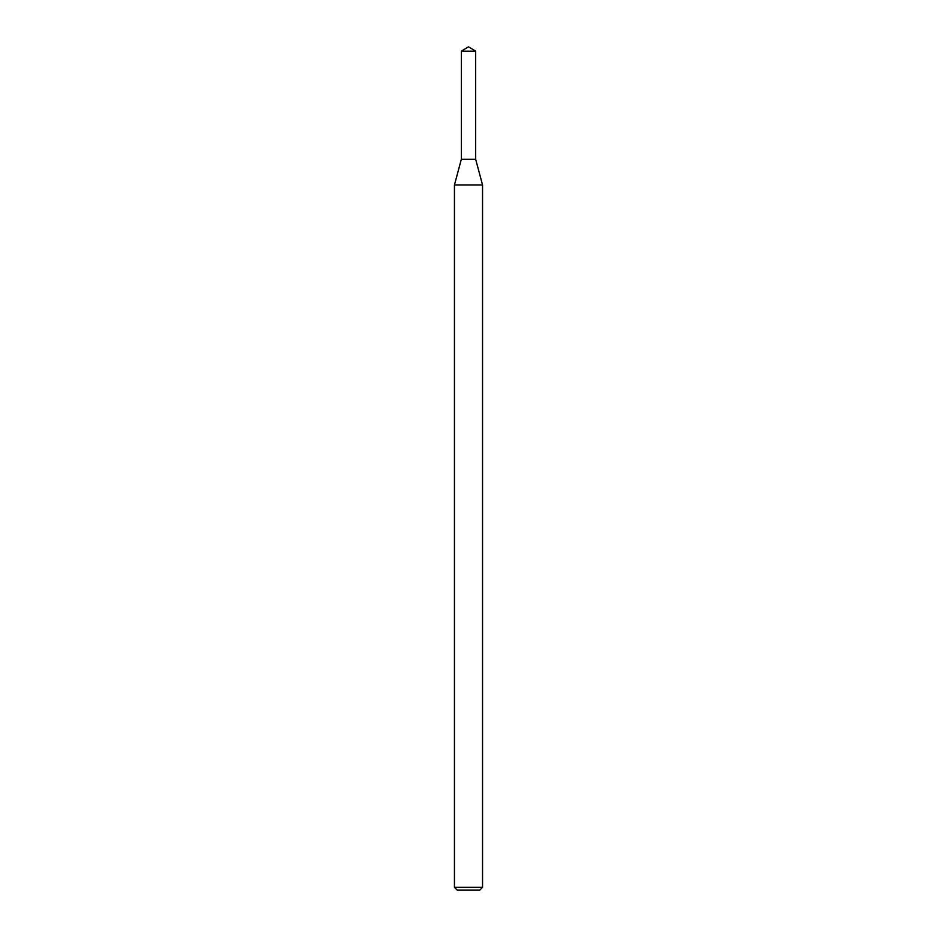 <?xml version="1.0" encoding="UTF-8"?>
<svg xmlns="http://www.w3.org/2000/svg" width="937" height="937" viewBox="0 0 937 937"><rect width="100%" height="100%" fill="white"/><g stroke="black" fill="none" stroke-linecap="round" stroke-linejoin="round"><path stroke-width="1.41" d="M461.332 51.16L461.332 159.29L475.668 159.29L482.555 184.987L454.445 184.987L461.332 159.29L475.668 159.29L475.668 51.16L461.332 51.16L468.5 46.85L475.668 51.16M482.555 887.339L479.744 890.15L457.256 890.15L454.445 887.339L482.555 887.339L482.555 184.987M454.445 887.339L454.445 184.987"/></g></svg>
